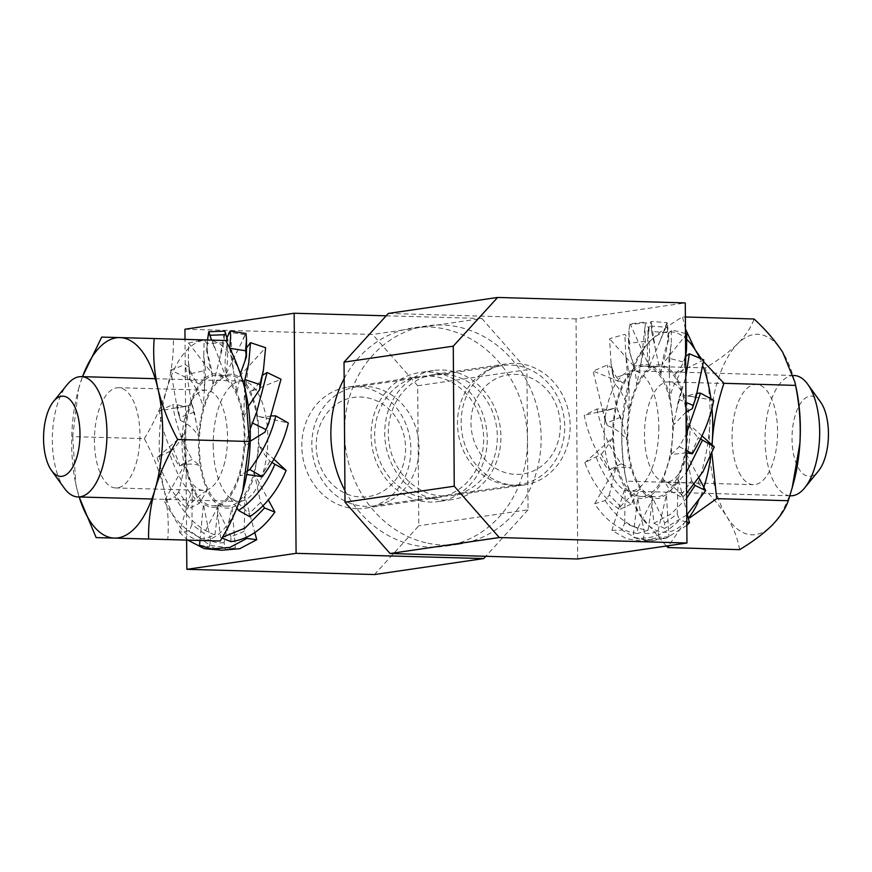 <?xml version="1.0" encoding="UTF-8"?>
<svg xmlns="http://www.w3.org/2000/svg" width="872" height="872" viewBox="0 0 872 872"><rect width="100%" height="100%" fill="white"/><g stroke="black" fill="none" stroke-linecap="round" stroke-linejoin="round"><path stroke-width="0.65" stroke-dasharray="4.36 3.27" d="M739.587 549.654C737.908 538.918 733.668 527.92 726.845 516.682C719.498 505.28 709.917 494.141 698.134 483.241L626.51 481.159C622.597 462.182 621.147 442.878 622.161 423.258L629.878 378.808L633.77 365.826C636.625 357.694 642.075 349.465 650.141 341.137A100.291 45.442 -88.3 0 0 628.636 383.298A100.291 45.442 -88.3 0 0 622.161 423.258A100.291 45.442 91.7 0 0 625.856 478.368L626.51 481.159M666.361 546.025L639.263 514.12L627.153 484.451M740.829 475.622A50.151 22.727 91.7 0 1 733.548 419.17A50.151 22.727 91.7 0 1 756.286 384.432A50.151 22.727 91.7 0 1 777.53 435.226A50.151 22.727 91.7 0 1 753.354 484.679A50.151 22.727 91.7 0 1 740.829 475.622M653.248 473.06A50.151 22.727 91.7 0 1 645.967 416.609A50.151 22.727 91.7 0 1 668.704 381.882A50.151 22.727 91.7 0 1 689.959 432.665A50.151 22.727 91.7 0 1 665.783 482.129A50.151 22.727 91.7 0 1 653.248 473.06M625.856 478.368A100.291 45.442 91.7 0 0 639.263 514.12A100.291 45.442 -88.3 0 0 684.346 522.873L668.715 545.676M712.108 444.96L711.944 453.484M684.346 522.873A100.291 45.442 -88.3 0 0 688.357 518.328M697.709 502.959A100.291 45.442 -88.3 0 0 703.9 487.241M710.778 456.35A100.291 45.442 -88.3 0 0 712.032 444.884M698.134 483.241C704.413 464.569 708.282 445.418 709.743 425.819A100.291 45.442 91.7 0 0 726.845 516.682A100.291 45.442 -88.3 0 0 771.927 525.424A100.291 45.442 -88.3 0 0 793.433 483.262M711.977 408.456A100.291 45.442 -88.3 0 0 710.909 398.787M703.432 367.199A100.291 45.442 -88.3 0 0 699.704 358.163M687.539 340.102A100.291 45.442 -88.3 0 0 650.141 341.137C658.654 332.799 669.434 324.722 682.482 316.907L685.37 316.994M796.201 388.182A100.291 45.442 -88.3 0 0 782.805 352.43A100.291 45.442 -88.3 0 0 737.723 343.688A100.291 45.442 -88.3 0 0 709.743 425.819C710.756 406.145 709.307 386.852 705.383 367.919C718.43 360.082 729.21 352.005 737.723 343.688C745.811 335.349 751.272 327.109 754.095 318.999M705.383 367.919L633.77 365.826M685.457 329.006L682.482 316.907M703.835 361.924L701.491 358.915M136.163 463.435A50.151 22.727 -88.4 0 0 118.581 387.713A50.151 22.727 -88.4 0 0 94.459 437.199A50.151 22.727 -88.4 0 0 115.78 487.96A50.151 22.727 -88.4 0 0 136.163 463.435M223.733 465.877A50.151 22.727 -88.4 0 0 206.163 390.155A50.151 22.727 -88.4 0 0 182.041 439.652A50.151 22.727 -88.4 0 0 203.361 490.402A50.151 22.727 -88.4 0 0 223.733 465.877M242.721 491.481A100.291 45.453 91.6 0 1 201.977 540.531A100.291 45.453 91.6 0 1 164.023 489.334C167.805 506.545 169.048 523.298 167.762 539.594M72.692 436.632L75.853 484.243L79.123 496.975A100.291 45.453 91.6 0 1 76.442 486.892A100.291 45.453 91.6 0 1 75.842 484.222A100.291 45.453 91.6 0 1 78.491 389.217L72.692 436.632L144.316 438.627C153.243 455.26 159.805 472.166 164.023 489.334A100.291 45.453 91.6 0 1 166.803 389.086A100.291 45.453 91.6 0 1 207.547 340.026A100.291 45.453 91.6 0 1 245.501 391.223M225.794 340.516L101.719 337.093M78.502 389.195L82.48 376.671M144.316 438.627C154.191 422.451 161.691 405.938 166.803 389.086C171.544 372.006 173.713 355.34 173.332 339.088M78.491 389.217A100.291 45.453 91.6 0 1 79.221 386.645A100.291 45.453 91.6 0 1 82.513 376.671M235.353 547.834L225.281 549.556L224.06 542.569L232.083 507.341C236.367 505.858 240.378 502.566 244.106 497.454L244.923 496.299C248.585 490.903 251.627 484.178 254.068 476.101L259.115 446.747L258.047 418.124L255.202 404.205L250.624 391.539C247.594 385.13 244.073 380.399 240.073 377.325L233.249 374.077L225.717 374.568L219.722 377.947L213.684 384.432L208.005 394.297L203.449 406.668L200.429 419.879L198.609 436.163L198.489 449.625L200.015 465.703L202.816 478.554L207.144 490.347L199.481 503.275L187.48 509.27L188.363 506.065C195.165 498.915 201.432 493.672 207.144 490.347C210.185 496.778 213.705 501.52 217.717 504.594L218.61 505.226C222.665 507.962 226.84 508.758 231.135 507.624L232.083 507.341L235.353 547.834L233.336 548.237L210.305 545.523L189.475 530.558L179.414 532.269L192.211 488.56L197.584 498.076L202.827 503.722L210.25 507.439L216.845 507.221L223.777 503.547L229.816 497.062L235.484 487.197L239.767 475.709L243.048 461.604L244.749 447.391L244.988 431.847L243.931 419.072L240.912 403.812L236.977 392.574L231.614 383.048L226.371 377.402L218.948 373.685L212.354 373.881L205.421 377.543L199.95 383.277L193.715 393.893L189.42 405.371L186.128 419.476L184.548 432.272L184.188 449.233L185.442 463.413L188.516 478.15L192.211 488.56L191.949 524.508L204.135 533.555L204.103 539.179C187.72 533.25 174.455 520.54 164.296 501.04L175.119 496.724C185.333 516.279 198.598 528.988 214.926 534.863L204.103 539.179M188.363 506.065L178.738 491.895L185.442 463.413L164.296 501.04M214.926 534.863L218.61 505.226L204.135 533.555M191.949 524.508L189.475 530.558M224.06 542.569C219.45 543.398 214.959 542.7 210.599 540.477L209.389 546.581L221.739 550.221M246.449 537.326L244.204 531.44L244.923 496.299L254.798 532.552M257.044 417.884A65.193 29.55 -88.4 0 0 230.709 375.788A65.193 29.55 -88.4 0 0 199.361 440.131A65.193 29.55 -88.4 0 0 227.069 506.12A65.193 29.55 -88.4 0 0 257.044 417.884M242.743 417.492A65.193 29.55 -88.4 0 0 216.409 375.385A65.193 29.55 -88.4 0 0 185.06 439.728A65.193 29.55 -88.4 0 0 212.768 505.716A65.193 29.55 -88.4 0 0 242.743 417.492M179.926 465.768C187.6 463.555 194.303 463.533 200.015 465.703L192.156 459.457L178.782 465.866L179.926 465.768L173.452 449.113C176.449 446.072 180.112 440.927 184.439 433.678L157.156 457.669L169.157 451.674C175.228 472.232 185.344 489.432 199.481 503.275M157.156 457.669C163.184 478.15 173.288 495.351 187.48 509.27M244.204 531.44L230.949 536.694L230.917 541.632M263.028 505.804L260.586 502.381L254.591 474.314L268.369 499.961M179.414 532.269L187.894 540.15M233.336 548.237L225.281 549.556M199.971 540.477L203.427 504.19L210.599 540.477M178.738 491.895L175.119 496.724M221.979 538.057L220.616 537.512L216.845 507.221L230.949 536.694M199.514 545.283L209.389 546.581M260.586 502.381L248.967 513.891L249.795 516.693M272.01 462.422L269.971 461.135C266.93 458.083 263.333 452.939 259.169 445.712L273.884 459.206M236.944 508.016L229.816 497.062C235.789 500.692 242.176 506.305 248.967 513.891M269.971 461.135L261.088 476.603M271.693 415.879L262.418 417.503L257.752 416.173L288.327 423.029M247.354 471.033L239.767 475.709L246.743 474.488M270.494 415.879L265.829 430.038M262.407 375.342L262.047 375.56C259.682 382.863 255.867 388.182 250.624 391.539L280.991 379.222M250.188 428.98L244.749 447.391L250.199 441.254M262.047 375.56L261.426 381.01M246.514 347.895L246.307 348.179C245.719 358.992 243.343 368.496 239.19 376.693L265.589 347.699M244.64 387.68L243.746 417.721L248.313 406.439M246.307 348.179L246.602 350.544M226.927 337.867L226.393 339.132C228.137 351.34 227.919 363.144 225.717 374.568L246.002 333.518M229.783 348.418L236.977 392.574L240.41 373.696M226.393 339.132L227.483 339.699M223.766 342.805L207.743 343.383L206.239 350.239C210.425 361.422 212.626 373.205 212.866 385.588L223.766 342.805L224.769 331.142M245.163 334.706L229.325 332.265M209.095 332.287L225.772 376.933C224.442 365.194 225.118 353.182 227.788 340.898M206.239 350.239L207.438 344.658L204.168 339.622L203.754 355.7L205.629 370.415L190.031 373.805L189.845 379.276L189.42 367.439L185.289 364.54L191.012 401L194.347 412.042L179.697 417.525L180.45 420.511L177.289 404.717L172.798 404.532C175.043 422.07 181.496 440.371 192.156 459.457M189.845 379.276C196.069 387.244 200.516 396.673 203.198 407.573L205.629 370.415M214.392 347.47L211.547 340.124M208.081 334.957L207.743 343.383M190.031 373.805L188.33 360.866L188.57 343.023L212.354 373.881C208.855 365.368 207.22 355.623 207.438 344.658M180.45 420.511C187.927 423.694 193.976 428.915 198.609 436.163L194.347 412.042M179.697 417.525L177.725 411.203L170.64 370.022L199.383 384.029C194.511 380.421 191.197 374.895 189.42 367.439M188.57 343.023L202.98 339.884M184.526 406.614L175.675 407.922L189.42 405.371L184.526 406.614L177.289 404.717M170.64 370.022L185.289 364.54M173.452 449.113L169.157 451.674M175.675 407.922L159.423 410.941C161.636 428.392 168.1 446.704 178.782 465.866M159.423 410.941L172.798 404.532M703.813 359.907L674.579 374.339L679.92 383.909L683.485 393.991L686.624 409.11L687.823 423.247L687.539 438.79L686.035 451.631L682.493 467.065L678.176 478.521L672.476 488.353L667.036 494.282L659.483 498.413L652.888 498.566L646.076 495.274L640.255 489.105L634.914 479.546L631.012 468.286L628.211 454.345L627.055 441.635L627.284 424.675L628.777 411.824L632.32 396.389L636.168 385.958L642.337 375.102L648.387 368.649L655.33 365.019L661.946 364.867L669.173 368.496L674.579 374.339C679.582 370.415 683.103 364.529 685.141 356.703L684.313 367.908L684.324 362.218L685.643 354.969M668.879 339.731C664.311 350.882 661.695 362.643 661.031 374.993L651.602 331.513L667.592 332.657L668.879 339.731L667.854 334.903C667.701 346.119 665.739 356.114 661.946 364.867L686.798 333.823M685.49 333.486L671.331 329.823L671.266 343.851L668.846 358.218L684.324 362.218M668.846 358.218L669.979 396.531L673.587 424.904L671.146 454.541L663.167 479.578C659.919 486.162 656.235 491.089 652.125 494.37L651.221 495.056C647.057 498.021 642.849 499.057 638.587 498.152L631.775 494.849L625.18 487.579C621.703 482.38 618.88 475.807 616.711 467.872L613.91 453.93L612.7 439.804L612.983 424.25L615.065 408.085L618.03 395.975L622.695 383.767L628.036 374.688L634.086 368.235L641.029 364.605L648.55 364.67L654.883 368.082L661.031 374.993C664.519 380.203 667.353 386.787 669.522 394.754L669.979 396.531C673.031 385.511 677.817 375.974 684.313 367.908M686.035 412.085L673.587 424.904L678.699 399.289L685.795 376.966M678.699 399.289L685.97 402.373M693.142 406.069L695.987 393.37L697.295 393.305M686.318 452.83L671.146 454.541L679.255 446.628L686.188 434.267M638.293 496.048A65.193 29.539 91.7 0 1 613.714 427.193A65.193 29.539 91.7 0 1 645.018 366.131A65.193 29.539 91.7 0 1 672.639 432.163A65.193 29.539 91.7 0 1 641.214 496.462A65.193 29.539 91.7 0 1 638.293 496.048M652.583 496.473A65.193 29.539 91.7 0 1 628.014 427.618A65.193 29.539 91.7 0 1 659.319 366.556A65.193 29.539 91.7 0 1 686.94 432.577A65.193 29.539 91.7 0 1 655.515 496.877A65.193 29.539 91.7 0 1 652.583 496.473M649.073 329.66C646.915 341.726 646.741 353.4 648.55 364.67L630.467 324.58L646.37 322.716L649.073 329.66L647.602 332.178C649.858 344.614 650.12 356.768 648.387 368.649L665.903 327.185L649.902 326.041L651.079 321.485L667.069 322.629L667.592 332.657M651.602 331.513L651.079 321.485M665.903 327.185L667.069 322.629M691.256 453.952L698.298 437.602L700.554 438.954M670.415 490.871L682.198 497.661L681.424 494.762C674.863 487.699 668.78 482.641 663.167 479.578L670.415 490.871L686.46 472.308M679.255 446.628L686.308 450.453M687.507 395.975L694.494 397L683.822 395.18L687.507 395.975L695.987 393.37M667.854 334.903L671.331 329.823M694.494 397L713.623 400.259M702.014 435.924L687.823 423.247C691.899 430.201 695.387 434.986 698.298 437.602M681.424 494.762L691.594 480.646L694.308 484.451M653.913 523.244L664.573 528.421L664.726 523.026L651.221 495.056L653.913 523.244L671.168 513.891L686.635 498.326M686.602 493.367L682.198 497.661M699.006 477.976L685.806 452.993L691.594 480.646M664.726 523.026L677.217 513.979L679.484 520.083C665.162 534.721 649.673 540.477 633.028 537.359L643.024 539.975L644.484 533.152C649.062 533.947 653.575 533.228 658.011 530.994L659.014 537.217L642.664 541.229L652.572 540.836L636.604 538.406L621.801 530.013L624.701 523.124L637.77 528.323L637.639 533.457C620.831 531.484 606.52 521.576 594.693 503.754L605.114 500.517L609.288 494.936L620.515 506.501L619.589 509.531C604.252 498.871 592.666 483.262 584.829 462.705L601.298 454.181L609.659 469.845L608.46 470.182C596.11 452.906 588.044 434.638 584.251 415.355L597.015 408.99L602.323 408.903L607.337 425.612L604.841 419.312L593.091 371.112L607.206 365.074L612.144 368.093L614.03 382.557L613.91 377.881L611.043 363.406L609.583 338.707L624.821 334.292L628.832 339.808L628.396 349.214L629.431 343.208L628.963 330.739L629.813 323.872L645.727 322.008L646.37 322.716M644.484 533.152L637.661 497.912L633.028 537.359M686.755 514.971L664.573 528.421M687.354 514.415L678.176 478.521L677.217 513.979M624.701 523.124L625.18 487.579L611.893 530.405L626.674 538.787L642.664 541.229M686.831 525.38L665.598 538.536L643.024 539.975M652.572 540.836L668.922 536.836L666.426 494.795L658.011 530.994M686.809 521.99L679.484 520.083M609.288 494.936L616.253 466.095L594.693 503.754M611.893 530.405L621.801 530.013M605.114 500.517C617.005 518.382 631.328 528.279 648.059 530.209L652.888 498.566L637.77 528.323M668.922 536.836L659.014 537.217M601.298 454.181C604.449 450.704 608.231 445.221 612.645 437.733L584.829 462.705M596.274 457.32C604.165 477.954 615.752 493.563 631.045 504.147L640.255 489.105C634.151 493.018 627.567 498.806 620.515 506.501M648.059 530.209L637.639 533.457M602.323 408.903L609.081 409.982L615.065 408.085L584.251 415.355M597.015 408.99C600.852 428.348 608.918 446.617 621.224 463.806L631.012 468.286C624.81 466.575 617.692 467.098 609.659 469.845M631.045 504.147L619.589 509.531M604.841 419.312L607.337 425.612C615.261 428.37 621.812 433.231 627.001 440.218L620.548 417.165L616.689 407.322L607.206 365.074M612.144 368.093C614.28 375.015 617.91 379.996 623.044 383.037L593.091 371.112M621.224 463.806L608.46 470.182M628.832 339.808C629.061 350.348 631.11 359.602 635.001 367.548L609.583 338.707M629.083 393.403L625.933 356.866L629.159 373.456L629.006 410.472C625.758 399.594 620.766 390.285 614.03 382.557M620.548 417.165L606.432 423.193M630.467 324.58L629.813 323.872M625.933 356.866L624.821 334.292M641.051 362.839L644.877 327.992L645.345 341.344L636.636 384.933C635.862 372.3 633.116 360.398 628.396 349.214M629.159 373.456L613.91 377.881M647.602 332.178L649.902 326.041M644.877 327.992L645.727 322.008M645.345 341.344L629.431 343.208M186.619 540.117L185.006 339.382M213.193 445.276A60.179 27.272 -88.4 0 0 238.83 501.433A60.179 27.272 -88.4 0 0 267.813 437.286A60.179 27.272 -88.4 0 0 242.187 381.129A60.179 27.272 -88.4 0 0 213.193 445.276M356.833 508.703A61.182 54.369 -98.3 0 1 302.039 450.868A61.182 54.369 -98.3 0 1 347.492 387.146A61.182 54.369 -98.3 0 1 410.145 439.815A61.182 54.369 -98.3 0 1 365.205 508.213A61.182 54.369 -98.3 0 1 356.833 508.703M64.343 488.2A60.179 27.272 91.6 0 1 67.231 384.607M429.656 498.054A61.182 54.369 -98.3 0 1 374.862 440.218A61.182 54.369 -98.3 0 1 420.315 376.497A61.182 54.369 -98.3 0 1 482.968 429.166A61.182 54.369 -98.3 0 1 438.027 497.563A61.182 54.369 -98.3 0 1 429.656 498.054M184.929 329.224L372.595 334.456L417.677 385.729L418.8 525.783L374.513 574.55M386.198 315.806L481.835 318.476L372.595 334.456M417.677 385.729L526.917 369.75L528.04 509.804L418.8 525.783M481.835 318.476L526.917 369.75M528.04 509.804L485.813 556.303M344.146 378.579A110.319 98.035 -98.3 0 1 413.208 327.872A110.319 98.035 -98.3 0 1 526.176 422.844A110.319 98.035 -98.3 0 1 445.145 546.188A110.319 98.035 -98.3 0 1 412.107 544.728A110.319 98.035 -98.3 0 1 344.93 490.544M425.765 542.733A110.319 98.035 -98.3 0 1 344.527 430.681A110.319 98.035 -98.3 0 1 426.855 325.877A110.319 98.035 -98.3 0 1 539.833 420.849A110.319 98.035 -98.3 0 1 458.792 544.193A110.319 98.035 -98.3 0 1 425.765 542.733M432.741 498.675A65.193 57.934 -98.3 0 1 384.737 432.468A65.193 57.934 -98.3 0 1 433.395 370.535A65.193 57.934 -98.3 0 1 500.147 426.648A65.193 57.934 -98.3 0 1 452.263 499.536A65.193 57.934 -98.3 0 1 432.741 498.675M419.094 500.67A65.193 57.934 -98.3 0 1 371.08 434.463A65.193 57.934 -98.3 0 1 419.737 372.529A65.193 57.934 -98.3 0 1 486.489 428.643A65.193 57.934 -98.3 0 1 438.605 501.531A65.193 57.934 -98.3 0 1 419.094 500.67M496.026 378.71A50.151 44.559 81.7 0 0 490.707 464.918A50.151 44.559 81.7 0 0 560.227 429.515A50.151 44.559 81.7 0 0 496.026 378.71M487.546 370.251A60.179 53.475 81.7 0 0 460.013 441.352A60.179 53.475 81.7 0 0 519.81 484.592A60.179 53.475 81.7 0 0 564.01 417.307A60.179 53.475 81.7 0 0 502.392 365.51A60.179 53.475 81.7 0 0 487.546 370.251M389.01 501.149A60.179 53.475 -98.3 0 1 374.164 505.891A60.179 53.475 -98.3 0 1 314.367 462.661A60.179 53.475 -98.3 0 1 341.9 391.55A60.179 53.475 -98.3 0 1 356.746 386.808A60.179 53.475 -98.3 0 1 416.533 430.038A60.179 53.475 -98.3 0 1 389.01 501.149M380.53 492.691A50.151 44.559 -98.3 0 1 316.318 441.886A50.151 44.559 -98.3 0 1 385.849 406.483A50.151 44.559 -98.3 0 1 380.53 492.691M577.711 558.996L576.043 318.901L685.272 302.922M658.807 426.964A60.179 27.272 91.7 0 1 629.737 491.11A60.179 27.272 91.7 0 1 604.187 434.954A60.179 27.272 91.7 0 1 633.246 370.807A60.179 27.272 91.7 0 1 658.807 426.964M516.082 485.399A61.182 54.369 81.7 0 0 524.508 484.919A61.182 54.369 81.7 0 0 569.438 416.511A61.182 54.369 81.7 0 0 506.796 363.842A61.182 54.369 81.7 0 0 461.332 427.531A61.182 54.369 81.7 0 0 516.082 485.399M794.109 375.505A60.179 27.272 -88.3 0 0 765.049 439.652A60.179 27.272 -88.3 0 0 790.599 495.808M443.249 496.059A61.182 54.369 81.7 0 0 451.685 495.569A61.182 54.369 81.7 0 0 496.615 427.16A61.182 54.369 81.7 0 0 433.973 374.502A61.182 54.369 81.7 0 0 388.509 438.18A61.182 54.369 81.7 0 0 443.249 496.059M820.476 401.916A40.112 18.181 -88.3 0 0 801.597 401.894A40.112 18.181 -88.3 0 0 792.027 438.834A40.112 18.181 -88.3 0 0 818.459 470.978M576.043 318.901L388.367 313.43M665.783 482.129L753.354 484.679M668.704 381.882L756.286 384.432M628.636 383.298L629.878 378.808M206.163 390.155L118.581 387.713M203.361 490.402L115.78 487.96M230.709 375.788L216.409 375.385M227.069 506.12L212.768 505.716M270.865 419.116L262.418 417.503M248.869 433.428L256.75 411.824M242.994 339.143L245.359 334.27M244.269 400.161L248.749 363.09M219.384 360.005L224.159 333.812M233.238 369.586L230.677 335.873M204.43 388.738L203.754 355.7M207.536 340.004L206.544 346.947M196.124 422.092L191.012 401M188.33 360.866L189.268 373.205M177.725 411.203L180.003 418.952M685.109 361.935L685.654 356.408M676.443 410.592L682.754 387.441M641.214 496.462L655.515 496.877M645.018 366.131L659.319 366.556M668.704 336.93L667.538 325.169M660.202 340.669L666.699 323.25M669.402 376.966C669.162 367.025 669.783 355.994 671.266 343.851M599.042 411.867L609.081 409.982M612.624 374.186L611.043 363.406M623.099 426.288L616.689 407.322M628.461 342.358L628.963 330.739M648.059 330.455L650.643 322.302M651.515 323.545L655.221 348.201M151.848 499.002L238.83 501.433M155.205 378.699L242.187 381.129M420.315 376.497L347.492 387.146M438.027 497.563L365.205 508.213M426.855 325.877L413.208 327.872M458.792 544.193L445.145 546.188M433.395 370.535L419.737 372.529M452.263 499.536L438.605 501.531M502.392 365.51L356.746 386.808M519.81 484.592L374.164 505.891M793.237 375.483L633.246 370.807M789.858 495.787L629.737 491.11M451.685 495.569L524.508 484.919M433.973 374.502L506.796 363.842"/><path stroke-width="1.31" d="M792.19 487.753L793.433 483.262A100.291 45.442 -88.3 0 0 799.907 443.303L792.19 487.753L788.299 500.735C785.443 508.867 779.982 517.096 771.927 525.424C763.403 533.762 752.623 541.839 739.587 549.654L667.974 547.562L666.361 546.025M788.299 500.735L716.686 498.642L689.741 517.837M668.715 545.676L667.974 547.562M712.032 444.884A100.291 45.442 -88.3 0 0 712.326 440.742L712.108 444.96M711.944 453.484L716.686 498.642M688.357 518.328A100.291 45.442 -88.3 0 0 697.709 502.959M703.9 487.241A100.291 45.442 -88.3 0 0 710.778 456.35M795.547 385.402C799.461 404.379 800.921 423.683 799.907 443.303A100.291 45.442 -88.3 0 0 796.201 388.182L794.904 382.11L795.547 385.402L723.934 383.309C717.656 401.992 713.787 421.143 712.326 440.742A100.291 45.442 -88.3 0 0 711.977 408.456M710.909 398.787A100.291 45.442 -88.3 0 0 703.432 367.199M699.704 358.163A100.291 45.442 -88.3 0 0 695.224 349.879A100.291 45.442 -88.3 0 0 687.539 340.102M794.904 382.11L782.805 352.43C775.459 341.039 765.889 329.889 754.095 318.999L685.37 316.994M701.491 358.915L695.224 349.879L685.457 329.006M723.934 383.309L703.835 361.924M177.626 439.488C168.699 422.855 162.138 405.96 157.919 388.781A100.291 45.453 -88.4 0 1 155.14 489.029A100.291 45.453 91.6 0 1 114.396 538.089A100.291 45.453 91.6 0 1 79.156 496.975L96.149 537.599L148.611 539.027C148.251 522.568 150.42 505.902 155.14 489.029C160.35 471.97 167.849 455.446 177.626 439.488L249.239 441.483L245.501 391.223C241.293 374.001 234.721 357.106 225.794 340.516L101.719 337.093L82.48 376.671M148.611 539.027L220.224 541.022C230.11 524.846 237.598 508.332 242.721 491.481L249.239 441.483M96.149 537.599L220.224 541.022M242.721 491.481A100.291 45.453 -88.4 0 0 243.441 488.898A100.291 45.453 -88.4 0 0 246.1 393.893A100.291 45.453 -88.4 0 0 245.501 391.223M82.513 376.671A100.291 45.453 91.6 0 1 119.965 337.584A100.291 45.453 91.6 0 1 157.919 388.781C154.137 371.57 152.894 354.817 154.18 338.521M254.798 532.552L256.75 539.714L239.767 548.706L221.739 550.221L211.863 548.924L229.859 547.42L246.863 538.416L246.449 537.326M268.369 499.961L274.876 512.093C262.439 529.74 247.79 539.583 230.917 541.632L221.979 538.057M187.894 540.15L204.266 548.652L221.499 550.21M256.75 539.714L246.863 538.416M199.971 540.477L199.514 545.283L211.863 548.924M273.884 459.206L286.147 470.444C277.612 490.62 265.491 506.033 249.795 516.693L238.547 510.48C254.188 499.896 266.309 484.483 274.898 464.242L272.01 462.422M274.876 512.093L264.576 507.962L263.028 505.804M222.404 537.316L245.065 528.04L264.576 507.962M247.354 471.033L249.741 469.561C262.635 452.524 271.323 434.638 275.792 415.9L288.327 423.029C283.891 441.69 275.214 459.577 262.287 476.69L246.743 474.488M286.147 470.444L274.898 464.242M236.944 508.016L238.547 510.48M268.718 423.214L264.914 432.196L268.718 423.214L280.991 379.222L267.094 372.508L262.047 375.56M275.792 415.9L271.693 415.879M250.199 441.254L264.914 432.196M249.741 469.561L262.287 476.69M263.442 370.055L259.682 389.479L259.965 384.596L263.442 370.055L265.589 347.699L250.504 342.663L246.307 348.179M250.188 428.98L256.75 411.824L267.094 372.508M248.313 406.439L259.682 389.479M252.008 422.833L265.906 429.547M246.493 339.077L246.438 356.888L245.61 350.751L246.493 339.077L246.002 333.518L230.164 331.077L226.927 337.867M244.64 387.68L244.879 379.56L248.749 363.09L250.504 342.663M240.41 373.696L246.438 356.888M244.879 379.56L259.965 384.596M225.172 331.894L227.788 340.898L224.769 331.142L208.746 331.72L207.536 340.004M229.783 348.418L230.677 335.873L230.164 331.077M229.772 348.31L245.61 350.751M204.364 339.917L202.98 339.884M211.547 340.124L208.746 331.72M209.672 335.273L225.695 334.695M685.49 333.486L686.798 333.823L686.515 349.443L685.643 354.969M685.795 376.966L689.36 353.77L685.141 356.703M685.97 402.373L693.153 405.425L692.292 408.685L686.035 412.085M692.292 408.685L695.932 397.512L693.153 405.425M686.188 434.267L700.489 393.13L697.295 393.305M686.308 450.453L692.39 453.756L686.318 452.83M686.46 472.308L702.505 440.12L700.554 438.954M695.932 397.512L703.813 359.907L689.36 353.77M700.489 393.13L713.623 400.259C710.822 417.012 703.737 434.845 692.39 453.756M686.635 498.326L695.006 485.421L694.308 484.451M702.014 435.924L714.288 446.911L702.952 471.752L686.602 493.367M714.288 446.911L702.505 440.12M699.006 477.976L705.666 490.598L686.755 514.971M705.666 490.598L695.006 485.421M687.354 514.415L689.48 522.699L686.831 525.38M689.48 522.699L686.809 521.99M485.813 556.303L483.753 558.571L296.088 553.339L186.848 569.318L186.619 540.117M185.006 339.382L184.929 329.224L294.158 313.244L386.198 315.806M296.088 553.339L294.158 313.244M53.497 401.502L67.231 384.607A60.179 27.272 91.6 0 1 81.325 376.639A60.179 27.272 91.6 0 1 106.951 432.795A60.179 27.272 91.6 0 1 77.968 496.942A60.179 27.272 91.6 0 1 64.343 488.2L51.568 470.564A40.112 18.181 91.6 0 1 53.497 401.502A40.112 18.181 91.6 0 1 79.984 433.624A40.112 18.181 91.6 0 1 70.447 470.575A40.112 18.181 91.6 0 1 51.568 470.564M483.753 558.571L374.513 574.55L186.848 569.318M344.93 490.544A110.319 98.035 -98.3 0 1 344.146 378.579M686.951 543.016L685.272 302.922L497.607 297.45L453.266 346.162L454.247 486.216L499.285 537.534L686.951 543.016L577.711 558.996L390.046 553.513L345.018 502.185L454.247 486.216M789.858 495.787L790.599 495.808A60.179 27.272 -88.3 0 0 804.703 487.862A60.179 27.272 -88.3 0 0 807.723 384.258A60.179 27.272 -88.3 0 0 794.109 375.505L793.237 375.483M804.703 487.862L818.459 470.978A40.112 18.181 -88.3 0 0 820.476 401.916L807.723 384.258M453.266 346.162L344.037 362.142L388.367 313.43L497.607 297.45M344.037 362.142L345.018 502.185M499.285 537.534L390.046 553.513M229.358 332.178L228.562 334.052M685.654 356.408L686.515 349.443M77.968 496.942L151.848 499.002M81.325 376.639L155.205 378.699"/></g></svg>
